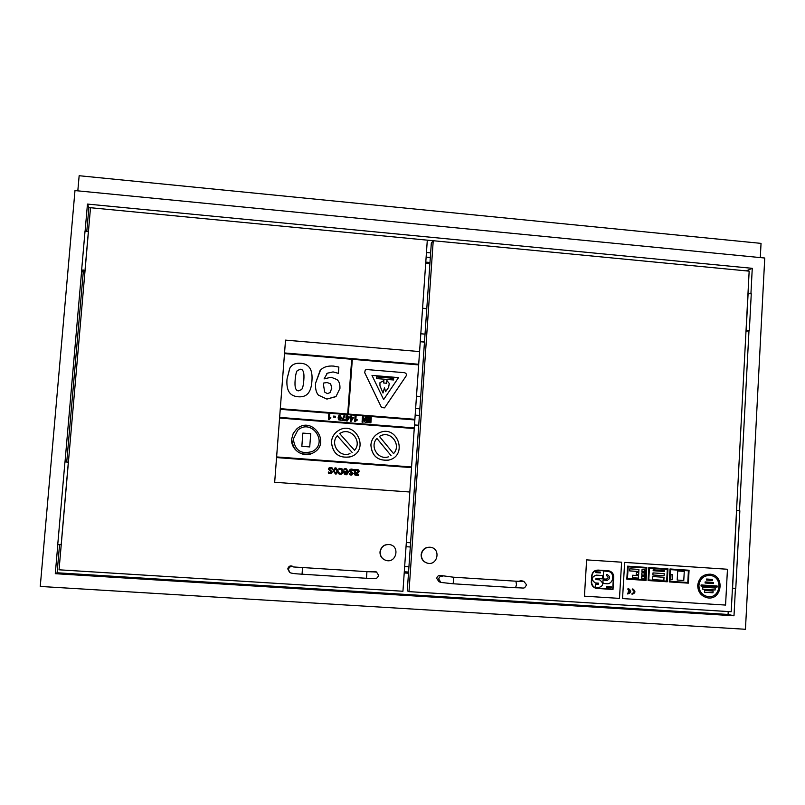 <?xml version="1.0" encoding="UTF-8"?>
<svg xmlns="http://www.w3.org/2000/svg" width="805" height="805" viewBox="0 0 805 805"><rect width="100%" height="100%" fill="white"/><g stroke="black" fill="none" stroke-linecap="round" stroke-linejoin="round"><path stroke-width="1.21" d="M406.324 542.5L410.359 542.771M410.067 546.967L406.032 546.696M408.699 566.74L404.653 566.479M408.699 566.77L404.653 566.509M429.749 262.47L425.775 262.098M426.127 257.097L430.333 257.499M426.449 252.498L430.645 252.901M408.568 572.053L404.291 571.781M408.487 573.23L404.211 572.959M728.213 611.548L728.062 614.457L57.115 572.788L59.56 544.683M86.829 231.065L88.872 207.559L749.163 271.154L731.202 611.74L408.99 591.635L407.27 590.84L431.339 242.889L433.231 240.725L408.99 591.635M66.745 462.01L83.267 272.02M85.109 231.075L87.463 204.078L752.262 268.327L750.934 293.604M748.992 330.553L739.513 510.773M735.428 588.425L733.999 615.775L728.062 614.457M752.262 268.327L746.255 270.872M748.65 330.583L745.983 331.519M748.64 330.694L746.034 330.452M87.463 204.078L88.872 207.559M733.999 615.775L55.283 573.683L57.829 544.532M65.014 461.909L81.708 270.188M55.283 573.683L57.115 572.788M81.788 270.4L83.458 270.55L84.314 272.12L82.653 271.969L81.798 270.239M83.509 270.047L81.637 270.108L83.509 270.047M74.986 190.574L40.25 586.442L745.45 629.279L764.75 258.023L74.986 190.574M77.823 190.845L79.152 175.721L761.037 243.382L760.302 257.59M746.165 330.322L748.097 293.684L751.266 293.775L749.344 330.432M81.637 270.108L85.028 231.156L88.379 231.528L84.998 270.46M732.449 588.123L735.78 588.425L739.855 510.813L736.656 510.601L739.855 510.813L735.78 588.425L732.57 588.163L736.535 510.612M68.345 462.161L61.18 544.713L68.345 462.161L64.943 461.909L57.749 544.512L61.18 544.713L57.749 544.512L64.943 461.909L68.405 462.191M430.222 258.979L408.759 569.387M426.972 563.027C423.088 561.659 421.136 558.881 421.136 554.695C422.102 549.463 425.191 546.977 430.413 547.249L430.876 547.34M518.38 581.341L521.288 580.677M440.727 582.347L438.956 581.723L436.733 578.423C437.196 576.169 438.544 575.193 440.778 575.505L441.009 575.585M421.377 554.756C421.397 559.042 423.41 561.84 427.415 563.148C437.618 566.026 441.16 548.718 430.665 547.299C425.443 547.028 422.343 549.513 421.377 554.756M90.512 207.7L59.057 569.799L402.943 591.252L409.826 492.006L274.676 482.276L409.826 492.006L411.526 467.604L276.568 457.572L274.676 482.276L285.523 340.123L419.576 351.584L427.304 240.152M85.038 270.691L83.458 270.55L84.907 272.171M385.464 560.23C381.781 558.75 379.95 556.003 379.98 551.978C381.007 546.635 384.186 544.16 389.529 544.532L390.043 544.653M371.84 571.912L375.311 571.48M289.398 572.053L287.777 568.914C288.552 566.157 290.243 565.311 292.869 566.378L292.869 566.378M380.181 552.039C380.171 556.195 382.093 558.982 385.957 560.391C396.201 563.691 400.357 546.283 389.741 544.593C384.388 544.21 381.198 546.696 380.181 552.039M602.925 581.995L603.287 583.504L606.014 583.675C613.662 585.185 615.523 572.194 607.805 571.298L603.569 571.027L603.106 578.896L606.286 579.107C608.469 578.332 608.63 577.245 606.769 575.827L606.547 574.7L607.523 574.76C610.381 576.813 610.271 578.674 607.191 580.335L603.036 580.063L602.925 581.995L603.036 580.063M603.086 578.896L603.549 571.027L606.759 571.238M606.739 571.228L607.936 571.329M602.905 581.985L603.287 583.504M603.015 580.063L607.191 580.335C610.24 578.674 610.361 576.823 607.513 574.76M596.092 588.334C593.215 587.479 591.615 585.517 591.293 582.448L591.705 575.545L591.313 582.448C591.655 585.587 593.295 587.559 596.243 588.364L613.008 589.491L613.742 576.984C613.581 573.623 611.911 571.57 608.751 570.805L598.286 570.101C594.654 570.051 592.47 571.872 591.725 575.545L591.725 575.545C592.45 571.862 594.643 570.051 598.276 570.101L608.882 570.826M596.284 588.022L596.435 588.063C593.627 587.298 592.027 585.436 591.615 582.468L592.027 575.565C592.742 572.073 594.815 570.353 598.266 570.423L608.65 571.117C611.649 571.842 613.249 573.784 613.44 576.964L612.726 589.149L597.209 588.163L612.706 589.149L613.44 576.964M613.42 576.964C613.239 573.844 611.689 571.902 608.771 571.137M600.429 572.898L600.48 572.093L595.841 571.792L595.791 572.596L600.429 572.898M595.791 572.596L595.821 571.781L600.46 572.093M606.769 587.529L606.809 586.563L606.769 587.529L611.226 587.811L611.287 586.845L606.829 586.563L611.287 586.845M598.326 584.319L598.487 583.162L598.346 584.329L595.67 584.148L598.346 584.329M595.448 587.529L595.67 584.148L595.469 587.529L598.206 587.72C603.609 586.03 604.082 583.394 599.604 579.821L595.861 579.6L596.012 578.433L602.492 578.855L602.683 575.555L596.203 575.132C591.333 577.155 591.031 579.741 595.287 582.921L598.477 583.162M595.942 579.61L599.685 579.842M602.673 575.555L596.203 575.132C591.343 577.094 591.011 579.691 595.187 582.901M586.644 559.878L584.44 596.173L586.624 559.878L621.601 562.202L586.644 559.878M621.601 562.202L619.488 598.387L584.46 596.173M333.572 366.084C327.756 365.661 323.389 367.02 320.501 370.139L315.59 383.15C315.208 388.584 316.154 392.588 318.428 395.175L326.921 399.079L336.047 396.463L339.931 388.413C340.133 384.247 339.136 381.298 336.943 379.547L331.157 377.243L324.093 378.883L327.373 373.188L333.069 371.91L338.392 373.349L338.855 367.07L333.572 366.084M323.509 385.001L323.711 383.009L327.172 382.536L330.634 383.884L331.811 388.171L330.04 392.639L327.353 393.615L324.687 392.085L323.509 385.001M329.889 392.78L331.811 388.171L330.634 383.884L327.172 382.536L323.711 383.009M338.392 373.349L333.059 371.92L327.363 373.198L326.377 374.063M335.776 396.684L326.921 399.079L318.428 395.175C316.144 392.588 315.208 388.584 315.59 383.16L320.058 370.612M349.732 417.03L347.639 416.869L347.71 415.833L346.764 415.762L346.683 416.789L346.049 416.738L346.381 420.914L347.207 420.985L349.732 417.03M347.569 417.725L348.756 417.825L347.448 419.486L347.569 417.725L348.756 417.825L347.448 419.486M346.039 416.749L345.979 417.604L346.623 417.654L346.381 420.924L347.207 420.985M346.754 415.762L346.683 416.789M349.964 417.916L350.608 417.966L350.366 421.226L350.598 417.976L349.964 417.916L350.739 416.074L350.668 417.111M350.366 421.236L351.191 421.297L350.366 421.236M351.181 421.297L353.717 417.342L351.614 417.181L351.694 416.145L350.739 416.074M351.423 419.797L352.731 418.137L351.423 419.797L351.554 418.047L352.731 418.137L351.554 418.047M349.964 417.926L350.024 417.06M345.275 420.753L341.914 420.482L345.285 420.743L345.355 419.828L343.111 419.657L344.963 415.622L344.017 415.541L341.924 420.482L344.017 415.541M363.015 422.202L362.059 422.132L363.025 422.202L363.276 418.761L365.128 422.363L366.124 422.444L366.496 417.312L365.54 417.242L365.299 420.602L363.468 417.081L362.441 416.99L362.069 422.122L362.431 417M366.124 422.444L365.118 422.373L363.276 418.771M365.53 417.242L365.289 420.592M329.487 418.137L329.768 414.424L328.772 414.344L328.39 419.506L330.754 418.379L330.815 417.493L329.718 417.966M329.185 419.576L328.39 419.516L328.772 414.344M330.744 418.389L329.889 418.781M340.807 473.451L342.185 471.398L340.907 473.431L338.684 472.656L338.603 473.753L338.684 472.656M338.593 473.753L340.274 474.326L338.593 473.753M341.058 474.286L342.286 473.672L343.202 471.468L342.618 469.134L339.66 468.349M338.975 468.58L338.895 469.677L338.975 468.58M338.945 469.677L340.032 469.144M340.676 469.104L342.195 471.398L340.676 469.104M346.593 474.739L345.878 474.769L346.764 474.698L348.786 471.861L346.09 468.641L344.077 468.983L344.007 470.05L346.039 469.496L347.8 471.72L343.795 471.428L343.755 471.961L344.258 473.994L345.888 474.769L344.248 473.994L343.795 471.428M344.691 472.243L347.75 472.465L345.999 473.964L344.943 473.431L344.691 472.243L347.75 472.465L346.482 473.944M344.057 470.06L344.077 468.983L344.932 468.731M347.8 471.72L346.039 469.496L345.214 469.557M369.918 421.87L370.008 420.733L367.432 420.532L370.008 420.733L369.928 421.87L367.171 421.649L367.11 422.524L370.894 422.816L371.266 417.694L367.382 417.382L367.322 418.248L370.169 418.479L370.069 419.868L367.503 419.667L367.442 420.532L367.503 419.667M367.161 421.659L367.11 422.524M370.894 422.826L367.1 422.524M367.372 417.393L367.311 418.258L370.169 418.479L370.069 419.868M357.551 469.456L355.619 470.09L355.659 469.476L354.693 469.406L354.401 473.38L354.925 474.97L356.625 475.524L358.416 475.393L358.487 474.397L355.699 474.397L355.387 473.3L357.994 473.048L359.171 471.428L358.758 470.06L357.551 469.456M355.558 470.905L357.138 470.331L358.165 471.418L357.219 472.404L355.438 472.525L355.558 470.905M357.078 472.434L358.155 471.418L356.645 470.362M358.185 475.433L354.914 474.97L354.693 469.406M355.619 470.09L356.887 469.476M357.37 473.219L355.387 473.3M358.426 474.397L357.581 474.608M357.048 420.452L357.118 419.556L355.8 420.2L356.062 416.497L355.075 416.416L354.703 421.568L356.514 420.653M355.8 420.2L356.303 419.868M355.075 416.416L354.703 421.568L355.498 421.639M353.576 470.784L353.657 469.687L351.775 469.053L350.054 469.456L349.38 470.704L352.349 473.571L351.151 474.296L349.39 473.521L349.31 474.568L351.071 475.121L353.355 473.501L350.386 470.643L351.674 469.868L353.526 470.774M349.38 473.521L349.31 474.568L351.795 475.091M351.584 474.286L352.338 473.571L350.557 472.354M350.547 472.354L349.37 470.704L350.869 469.094M353.516 470.774L351.03 469.909M340.515 420.21L338.492 419.767L338.804 415.581L338.15 417.634L338.502 419.767L340.575 420.17L341.491 417.906L340.012 415.139L339.076 415.35M339.982 419.506L339.378 416.437L339.952 415.964L340.455 417.815L340.263 419.093L339.64 416.034M338.311 471.126L335.947 467.856L334.92 467.967L333.139 470.744L335.494 474.004L336.41 473.934L338.311 471.126M334.145 470.814L335.886 468.701L337.305 471.046L335.564 473.169L334.145 470.814M336.017 473.139L337.305 471.046L335.383 468.741M336.249 473.964L335.494 474.004L333.129 470.744L335.071 467.926M335.413 417.242L333.471 417.091L335.413 417.242L335.484 416.255L333.552 416.094L333.481 417.091L333.552 416.094M332.596 469.235L332.676 468.138L330.795 467.504L329.064 467.906L328.39 469.154L331.368 472.032L330.161 472.766L328.39 471.982L328.319 473.028L331.066 473.501L332.374 471.961L329.396 469.094L330.694 468.329L332.596 469.235L331.841 468.711M328.39 471.982L328.319 473.028M330.764 472.706L331.358 472.032L328.38 469.154L329.798 467.564M331.831 468.711L329.909 468.399M330.905 473.541L328.309 473.038M307.691 393.816C305.477 396.13 302.308 397.117 298.202 396.774C293.664 396.392 290.565 394.681 288.884 391.643C287.184 388.634 286.57 384.428 287.023 379.014C286.57 384.418 287.194 388.624 288.884 391.633C290.565 394.681 293.674 396.392 298.202 396.774C302.479 397.127 305.729 396.04 307.953 393.524L308.134 393.323C310.297 390.687 311.555 386.601 311.917 381.047C312.37 375.533 311.746 371.296 310.026 368.358C307.842 365.128 304.753 363.447 300.728 363.286C296.25 362.934 292.94 364.071 290.806 366.708L289.75 368.207L287.023 379.014L289.931 367.915M301.503 389.69L301.603 389.57C302.7 388.252 303.425 385.182 303.787 380.363C303.435 385.172 302.7 388.241 301.603 389.56L298.655 390.817C295.646 390.948 294.489 387.225 295.173 379.678C295.566 375.12 296.21 372.172 297.136 370.813L300.285 369.223C303.294 369.153 304.461 372.866 303.787 380.352C304.451 372.876 303.284 369.163 300.275 369.223L297.216 370.692M411.576 466.96L414.837 419.948L280.241 409.322L279.587 418.047L414.243 428.562L279.587 418.047L276.568 457.572L411.536 467.604L411.586 466.96L276.618 456.928M351.684 359.261L347.71 414.001L351.684 359.261L284.497 353.596L280.251 409.322L414.847 419.948L414.887 419.304L348.344 414.052L352.328 359.312L418.66 364.896L352.328 359.312M393.534 379.97L376.549 378.571L376.67 376.931L376.559 378.561L393.544 379.97L393.655 378.34L376.67 376.931M309.724 446.926L310.72 433.704L302.841 433.1L301.845 446.332L309.724 446.926L301.845 446.332L302.841 433.1M398.515 377.595L371.991 375.402L398.515 377.595L383.633 399.572L398.515 377.595M383.633 399.572L371.991 375.392M384.176 407.964L381.218 406.958L384.257 407.914L384.971 407.25L406.062 376.076C406.787 374.335 406.233 373.208 404.422 372.685L366.818 369.545L365.218 370.069L364.705 372.645L365.269 370.028M381.218 406.958L364.695 372.645L381.228 406.958M349.34 453.809L349.974 453.587C339.73 458.136 329.648 443.978 337.275 435.747L352.147 452.46L337.275 435.747M354.542 450.317L339.68 433.603L340.344 433.191C350.567 426.741 362.733 441.422 354.542 450.317C362.723 441.422 350.557 426.741 340.334 433.201M350.014 456.978C338.684 458.377 332.495 453.356 331.449 441.935C332.686 453.789 339.147 458.719 350.849 456.707C370.199 450.267 355.73 419.647 338.482 430.534C334.296 433.181 331.952 436.984 331.449 441.935C331.942 436.984 334.286 433.191 338.472 430.544L338.472 430.544M414.293 427.928L279.637 417.403M414.877 419.304L418.711 364.263L284.547 352.952L284.497 353.596L351.694 359.251M347.71 414.001L280.301 408.678M387.799 457.009L388.342 456.868C378.098 460.359 369.294 446.141 376.941 438.453L391.089 455.65L376.931 438.453M393.544 453.607L379.397 436.411L380.886 435.646C391.26 430.675 401.645 445.407 393.544 453.607C401.433 445.598 391.713 431.088 381.369 435.455M370.894 444.934C371.87 456.123 377.907 461.154 388.986 460.027C408.336 455.429 397.368 424.225 379.417 432.768C374.355 435.243 371.507 439.299 370.894 444.934M388.282 460.198C377.525 460.863 371.729 455.771 370.884 444.944C371.507 439.299 374.345 435.243 379.407 432.778L380.03 432.516M293.332 439.027L297.77 430.212C311.475 417.775 328.943 442.981 312.481 451.414C301.291 454.724 294.912 450.589 293.332 439.027M311.646 451.826L312.471 451.414C328.933 442.981 311.465 417.785 297.77 430.212M312.119 453.386C299.963 456.113 293.161 451.293 291.702 438.906C290.434 449.864 303.555 458.448 313.085 452.923C331.942 443.535 312.008 414.766 296.562 429.115L293.181 433.533L291.712 438.906L293.181 433.533L296.562 429.115M386.863 380.524L386.672 383.25L383.723 383.009L383.894 380.614L379.95 382.697L379.98 385.877L383.009 393.011L384.468 387.799L385.605 391.663L388.604 387.366L389.288 383.462L386.873 380.513L386.662 383.25M385.595 391.673L384.468 387.819M379.95 382.697L379.97 385.887L383.009 393.011M418.701 364.263L419.576 351.584M285.523 340.123L284.547 352.962M702.805 587.207L702.705 589.2L715.122 590.005L715.222 588.002L702.785 587.197L715.222 588.002M702.785 587.197L702.705 589.2M641.565 578.111L641.665 576.028L641.565 578.111L644.443 578.302L644.563 576.219L641.686 576.038L644.543 576.219M671.008 574.468L670.716 579.67L672.195 579.771L672.487 574.559L670.988 574.458L672.487 574.559M670.696 579.67L670.988 574.458M669.287 581.914L670.012 568.974L669.307 581.914L688.366 583.152L689.07 570.242L670.032 568.974L689.07 570.242M687.792 582.488L669.951 581.331L687.792 582.488L688.416 570.826L687.792 582.488M669.951 581.331L670.605 569.648L688.436 570.826M632.016 594.251L632.066 593.406L632.036 594.251C635.558 593.094 635.849 591.353 632.921 589.008L632.338 588.968L632.75 589.864C634.743 591.474 634.531 592.661 632.116 593.416L632.096 593.406C634.501 592.681 634.722 591.504 632.78 589.864M632.287 589.844L632.327 588.968L632.961 589.019M646.043 580.405L646.787 567.434L627.588 566.167L626.833 579.157L646.043 580.405M626.833 579.157L627.568 566.167L646.767 567.434M627.477 578.564L628.162 566.841L646.143 568.028L645.469 579.731L627.477 578.564L645.469 579.731L646.123 568.028M628.343 591.816L628.393 590.93L628.363 591.816L629.802 591.906L627.739 593.134L627.749 593.989C631.331 592.872 631.653 591.122 628.695 588.727L628.001 588.697L627.95 589.562L629.852 591.031L628.413 590.94L629.852 591.031M627.689 593.979L627.719 593.124L629.782 591.906M629.832 591.021L628.484 589.582M627.93 589.562L627.981 588.686L628.735 588.737M683.767 580.486L684.27 571.409L677.699 570.976L677.196 580.063L683.767 580.486M677.196 580.063L677.679 570.966L684.25 571.409M648.116 580.546L648.83 567.575L648.116 580.546L667.244 581.784L667.969 568.843L648.85 567.575L667.969 568.843M648.76 579.952L649.424 568.25L667.335 569.427L666.681 581.109L648.76 579.952L666.661 581.109L667.315 569.427M664.356 571.47L664.407 570.554L653.197 569.819L653.147 570.725L664.356 571.47M653.147 570.725L653.177 569.809L664.407 570.554M652.885 574.981L653.006 572.898L652.905 574.991L664.115 575.726L664.236 573.643L653.026 572.908L664.236 573.643M652.644 579.6L652.795 576.551L652.644 579.6L663.853 580.325L664.024 577.286L652.815 576.551L664.004 577.286M697.724 585.285C697.895 591.957 701.075 596.123 707.253 597.773C721.934 600.922 725.325 575.565 710.433 574.196C703.168 574.086 698.931 577.779 697.724 585.285M698.931 585.356C700.018 578.644 703.812 575.344 710.312 575.454C723.604 576.702 720.576 599.323 707.474 596.535C701.93 595.066 699.092 591.333 698.931 585.356M707.474 596.535L707.454 596.535C720.425 599.302 723.625 576.974 710.493 575.474M707.032 597.733C700.964 596.002 697.855 591.856 697.704 585.275C698.911 577.779 703.147 574.086 710.402 574.196L710.624 574.227M636.192 574.569L636.342 572.184L636.212 574.569L638.637 574.73L638.768 572.345L636.342 572.184L638.747 572.345M706.478 580.063L706.538 579.026L706.508 580.063L712.324 580.445L712.385 579.409L706.559 579.026L712.385 579.409M641.726 574.931L644.624 575.122L644.745 573.039L641.867 572.848L641.746 574.931L641.847 572.848L644.745 573.039M641.927 571.711L642.028 569.628L641.927 571.711L644.805 571.902L644.926 569.829L642.048 569.638L644.926 569.829M632.478 577.728L632.639 575.233L632.499 577.738L638.435 578.121L638.576 575.625L632.639 575.233L638.566 575.615M629.701 570.906L629.802 568.823L629.701 570.906L638.818 571.51L638.939 569.427L629.822 568.823L638.939 569.427M705.069 583.011L705.11 581.914L705.069 583.011L713.431 583.555L713.492 582.468L705.13 581.914L713.471 582.458M704.606 590.488L704.506 592.239L712.999 592.782L713.089 591.041L704.586 590.488L713.089 591.041M704.586 590.488L704.506 592.239M701.105 584.963L701.044 586.04L717.094 587.076L717.154 586L701.085 584.953L717.134 586M701.044 586.04L701.085 584.953M624.66 562.403L622.547 598.578L624.64 562.403L727.458 569.256L624.64 562.403M727.458 569.256L725.567 605.068L622.547 598.578M424.245 341.984L420.26 341.642M422.565 308.355L426.549 308.707M429.669 263.597L425.704 263.225M420.25 341.723L424.235 342.065M426.559 308.597L422.575 308.235M419.164 415.43L415.169 415.118M418.489 425.241L414.484 424.929M415.632 408.507L419.616 408.829M420.472 396.533L416.487 396.201M414.484 424.97L418.479 425.292M419.626 408.769L415.632 408.447M424.788 334.115L420.804 333.773M522.002 581.462L524.005 581.381M522.717 581.452L515.945 581.2L516.468 584.661L515.582 587.731C525.705 587.811 523.612 589.351 526.591 584.853L523.813 581.331L521.117 580.626M515.945 581.2L453.376 577.195L453.748 580.667L452.984 583.766L515.582 587.731M442.861 576.189L442.8 576.169C440.546 575.847 439.188 576.833 438.725 579.107L440.959 582.438L452.984 583.766M374.335 571.952L376.79 572.114M374.758 571.932L366.929 571.661L366.486 578.282L374.667 578.543C376.177 578.996 377.515 577.94 378.662 575.354L376.468 571.983L375.009 571.349M366.929 571.661L302.539 567.535L302.056 574.196L366.486 578.282M292.96 566.629C290.535 566.126 289.045 567.092 288.492 569.527L289.76 572.385C290.223 573.18 294.328 573.784 302.056 574.196M453.376 577.195L440.778 575.505M732.57 588.163L736.656 510.601M302.539 567.535L293.624 566.972"/></g></svg>
